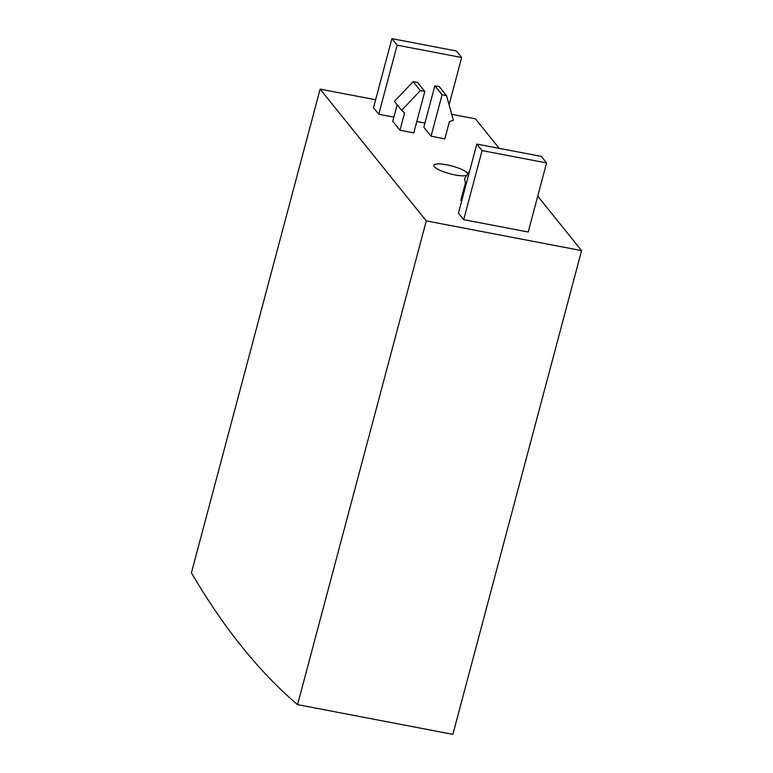 <?xml version="1.0" encoding="UTF-8"?>
<svg xmlns="http://www.w3.org/2000/svg" width="773" height="773" viewBox="0 0 773 773"><rect width="100%" height="100%" fill="white"/><g stroke="black" fill="none" stroke-linecap="round" stroke-linejoin="round"><path stroke-width="1.16" d="M466.602 175.403A17.586 4.02 -165.1 0 1 466.506 175.442A17.586 4.02 -165.1 0 1 449.828 173.751A17.586 4.02 -165.1 0 1 434.513 166.929A17.586 4.02 -165.1 0 1 434.32 166.707A17.586 4.02 -165.1 0 1 446.784 164.823A17.586 4.02 -165.1 0 1 467.394 173.036A17.586 4.02 -165.1 0 1 467.742 173.587M546.579 162.939L528.201 232.016L463.694 219.667L458.437 213.145L476.815 144.068L541.322 156.407L546.579 162.939L482.072 150.59L476.815 144.068M463.694 219.667L482.072 150.59M393.863 117.138L378.77 114.259L373.514 107.727L391.892 38.65L456.399 50.989L461.665 57.521L397.148 45.172L391.892 38.65M378.77 114.259L397.148 45.172M449.084 104.77L461.665 57.521M424.928 123.081L416.802 121.535M442.069 94.76L446.523 95.61L439.306 86.653L434.851 85.803L423.817 127.245L431.034 136.203L442.069 94.76L434.851 85.803M446.523 95.61L453.422 120.24L449.432 121.574L444.842 138.85L431.034 136.203M420.348 90.605L424.812 91.456L417.594 82.498L413.13 81.648L394.433 101.379L401.651 110.336L420.348 90.605L413.13 81.648M424.812 91.456L413.777 132.908L399.979 130.26L392.761 121.303L397.158 104.761M399.979 130.26L404.569 112.993L401.651 110.336M461.587 201.309L460.805 200.342L465.404 183.075L464.602 178.766L469.733 170.659M426.281 220.894L320.128 89.127L191.414 572.861A2936.859 850.271 -79.2 0 0 297.566 704.638L426.281 220.894L581.586 250.616L537.728 196.178M499.203 148.348L475.434 118.839L451.761 114.317M320.128 89.127L375.639 99.746M297.566 704.638L452.872 734.35L581.586 250.616"/></g></svg>
